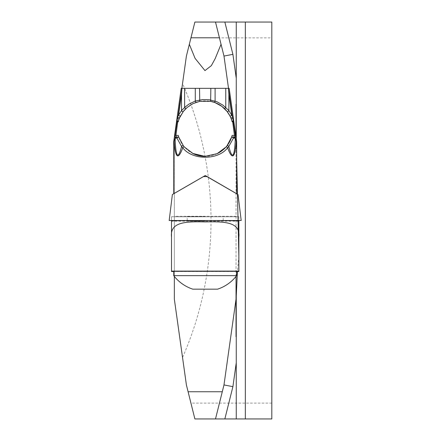 <?xml version="1.0" encoding="UTF-8"?>
<svg xmlns="http://www.w3.org/2000/svg" width="441" height="441" viewBox="0 0 441 441"><rect width="100%" height="100%" fill="white"/><g stroke="black" fill="none" stroke-linecap="round" stroke-linejoin="round"><path stroke-width="0.33" stroke-dasharray="2.21 1.65" d="M182.541 83.531L174.344 141.831L174.344 216.266L236.034 216.266L236.034 141.831L228.515 88.332L181.863 88.332L174.344 141.831L174.344 299.169L182.541 357.469C220.511 271.325 220.511 169.675 182.541 83.531L186.4 56.068L190.931 37.882L271.816 37.882L271.816 418.95L245.334 418.95M205.192 216.393L187.188 216.492L205.192 216.393M174.344 216.266L174.344 216.718L236.034 216.718L236.034 216.266M271.816 37.882L271.816 22.05L245.334 22.05M236.26 138.838L236.26 22.05L224.849 22.05M271.816 403.118L190.931 403.118L194.883 418.95L215.5 418.95L223.984 384.932L236.034 299.169L236.034 137.223L236.034 141.831L223.984 56.068L215.5 22.05L194.883 22.05L190.931 37.882M224.849 418.95L236.26 418.95L236.26 295.988M190.931 403.118L186.4 384.932L182.541 357.469M171.51 220.5L171.51 216.718L174.344 216.718L174.344 276.435M236.034 276.435L236.034 216.718L238.868 216.718L238.868 220.5M236.034 216.807L174.344 216.807L238.868 216.718M236.26 145.012L236.657 158.677M238.868 256.232L237.418 271.513M171.51 216.718L174.344 216.796M205.192 221.073L187.188 220.974L205.192 221.073M236.569 271.209L173.815 271.209M236.657 271.513L173.721 271.513M238.868 216.796L238.868 271.513M171.51 220.687L171.51 221.195L238.868 221.195L238.868 220.687M171.51 216.796L171.51 271.513M204.2 220.5L206.179 220.5L204.2 220.5M236.657 275.647L173.721 275.647M236.657 271.303L173.721 271.303M174.344 193.373L173.721 193.731L173.721 142.256A8.506 8.506 0 0 1 173.804 141.076L181.218 88.332L181.863 88.332M228.515 88.332L229.166 88.332L236.574 141.076A8.506 8.506 0 0 1 236.657 142.256L236.657 193.731L236.034 193.367M226.922 145.899A27.783 27.783 0 0 1 225.957 147.046M217.121 153.677A27.783 27.783 0 0 1 205.203 156.373M193.23 153.666A27.783 27.783 0 0 1 178.743 137.096L176.902 137.096M180.551 115.757A27.783 27.783 0 0 1 183.379 111.386M185.97 108.53A27.783 27.783 0 0 1 210.627 101.342M230.004 116.088A27.783 27.783 0 0 1 230.825 117.874M233.482 137.096L231.641 137.096M241.194 220.5L169.184 220.5M238.008 194.531L206.978 176.615L203.406 176.615L172.376 194.531M223.196 220.974L223.196 220.528M223.196 220.5L223.196 216.492M187.188 220.974L187.188 220.528M187.188 220.5L187.188 216.492"/><path stroke-width="0.66" d="M174.344 193.373L205.269 175.518L236.034 193.367M181.863 88.332L186.4 56.068L194.883 22.05L271.816 22.05L271.816 418.95L236.26 418.95L245.334 418.95L245.334 22.05L236.26 22.05L236.26 138.838M223.984 56.068L232.903 54.337L224.849 22.05L215.5 22.05L223.984 56.068L228.515 88.332M174.344 276.435L174.344 299.169L186.4 384.932L188.098 391.746L222.286 391.746L223.984 384.932L232.903 386.663L224.849 418.95L215.5 418.95L236.26 418.95L236.26 295.988L237.418 271.513M188.098 391.746L194.883 418.95L215.5 418.95L222.286 391.746M189.338 44.287L195.076 58.355L204.966 70.604L211.36 65.637L215.175 58.631L221.046 44.287M223.984 384.932L236.034 299.169L236.034 336.797L236.034 276.435M236.034 104.203L236.034 137.223L236.26 105.812M236.26 335.188L236.034 336.797M236.657 158.677L238.868 256.232M173.721 271.303L236.657 271.303L173.721 271.303L173.721 275.647L236.657 275.647L236.657 271.303M173.721 271.513L171.51 271.513L171.51 271.11L238.868 271.11L238.868 271.513L236.657 271.513M238.868 271.11L238.868 220.687L206.179 220.5M238.868 220.5L238.868 221.195M238.868 237.109C240.543 222.038 225.125 221.437 205.186 221.917C185.352 221.443 169.835 221.988 171.51 237.109L171.51 220.687L204.2 220.5L169.184 220.5L241.194 220.5L238.008 194.531L206.978 176.615L203.406 176.615L172.376 194.531L169.184 220.5L241.194 220.5L169.184 220.5M171.51 221.195L171.51 220.5M171.51 237.109L171.51 271.11M192.8 289.164L217.584 289.164L192.8 289.164A39.69 39.69 0 0 1 173.721 275.647M236.657 142.256A8.506 8.506 0 0 0 236.574 141.076L229.166 88.332L181.218 88.332L173.804 141.076A8.506 8.506 0 0 0 173.721 142.256L173.721 193.731L205.269 175.518L236.657 193.731L236.657 142.256L236.293 140.359C235.207 158.209 232.313 160.689 227.617 147.796C218.256 160.364 192.21 160.403 182.767 147.796C178.07 160.689 175.176 158.209 174.09 140.359L173.721 142.256M181.951 88.332L181.505 94.181L178.561 115.123L181.505 110.575L185.275 106.909L188.836 104.175L195.28 101.039L202.755 99.561L209.243 99.743L216.785 101.667L223.019 105.206L228.879 110.575A1.136 0.777 141.7 0 1 228.025 111.501A1.136 0.777 141.7 0 1 227.005 111.386L221.779 106.303L214.982 102.588L210.627 101.342L199.756 101.342L193.02 103.613L187.254 107.372L183.379 111.386L179.559 117.874L177.42 117.3L178.561 115.123A1.136 0.612 27.5 0 0 179.581 115.911A1.136 0.612 27.5 0 0 180.551 115.757A27.783 27.783 0 0 0 179.559 117.874L179.123 118.971L177.117 118.497L177.42 117.3M228.879 94.181L228.879 110.575L232.958 117.3L230.825 117.874L229.833 115.757A1.136 0.612 -27.5 0 0 230.797 115.911A1.136 0.612 -27.5 0 0 231.823 115.123L228.879 94.181L228.432 88.332M174.851 135.255L175.942 135.393L176.339 136.98L176.902 137.096A1.136 0.987 90 0 0 175.915 138.121L175.358 137.928L174.851 135.255L177.117 118.497M232.958 117.3L235.533 135.255L235.025 137.928L233.438 138.121L228.791 146.495C232.297 159.94 234.447 157.619 235.251 139.549L235.025 137.928A1.136 0.948 53.4 0 0 234.044 136.98L234.436 135.393L235.533 135.255M230.825 117.874L231.255 118.971L233.267 118.497M176.902 137.096L178.743 137.096A27.783 27.783 0 0 1 178.252 135.393L178.743 137.096L183.456 145.899L184.426 147.046L192.932 153.474L204.916 156.373L217.187 153.65L225.957 147.046A27.783 27.783 0 0 1 217.121 153.677M232.126 135.393A27.783 27.783 0 0 1 226.922 145.899L231.641 137.096L232.126 135.393L234.436 135.393A139.064 7.37 -98 0 0 232.661 121.788L232.457 121.06L232.126 121.788A27.783 27.783 0 0 0 231.255 118.971M205.203 156.373A27.783 27.783 0 0 1 193.23 153.666L205.159 156.373L217.148 153.666L225.957 147.046L226.922 145.899A1.136 0.888 38.5 0 1 228.791 146.495L227.617 147.796A1.136 0.634 41.6 0 0 226.768 147.018A1.136 0.634 41.6 0 0 225.957 147.046M176.339 136.98A1.136 0.948 -53.4 0 0 175.358 137.928L175.127 139.549C175.931 157.619 178.087 159.94 181.587 146.495L176.946 138.121L175.915 138.121M229.833 115.757L227.005 111.386M181.505 94.181L181.505 110.575A1.136 0.777 38.3 0 0 182.359 111.501A1.136 0.777 38.3 0 0 183.379 111.386A27.783 27.783 0 0 1 185.97 108.53A1.136 0.314 46.2 0 1 184.619 107.521L184.619 88.332M196.212 102.295L196.212 102.295A1.136 0.502 71.1 0 1 195.28 101.039L195.28 88.332M210.848 88.332L210.627 101.342A27.783 27.783 0 0 1 230.004 116.088M236.293 140.359A8.506 2.188 -177.7 0 0 235.251 139.549A8.506 0.452 172 0 0 236.31 139.174A8.506 5.705 172 0 1 236.293 140.359M175.127 139.549A8.506 2.188 177.7 0 0 174.09 140.359A8.506 5.705 -172 0 1 174.074 139.174A8.506 0.452 -172 0 0 175.127 139.549M192.827 153.468L184.426 147.046A1.136 0.634 138.4 0 0 183.616 147.018A1.136 0.634 138.4 0 0 182.767 147.796L181.587 146.495A1.136 0.888 141.5 0 1 183.456 145.899M176.769 120.636L177.921 121.06L178.252 121.788A27.783 27.783 0 0 1 179.123 118.971M231.227 138.281L231.641 137.096L234.044 136.98M177.921 121.06L177.723 121.788A139.064 7.37 98 0 0 175.942 135.393L178.252 135.393M178.181 137.096L176.946 138.121M176.609 121.639L178.252 121.788M232.198 137.096L233.438 138.121M233.482 137.096A1.136 0.987 90 0 1 234.463 138.121M199.53 88.332L199.756 101.342M232.126 121.788L233.774 121.639M215.103 88.332L215.103 101.039A1.136 0.502 108.9 0 1 214.172 102.295M232.457 121.06L233.609 120.636M225.764 88.332L225.764 107.521A1.136 0.314 133.8 0 1 224.414 108.53M236.26 362.745L232.903 386.663M232.903 54.337L236.26 78.255M219.431 37.799L190.953 37.799M217.584 289.164A39.69 39.69 0 0 0 236.657 275.647M178.743 137.096L179.156 138.281"/></g></svg>
